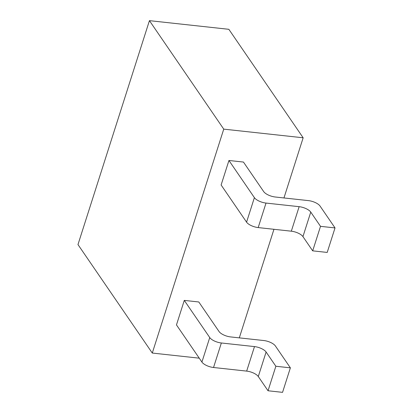<?xml version="1.0" encoding="UTF-8"?>
<svg xmlns="http://www.w3.org/2000/svg" width="413" height="413" viewBox="0 0 413 413"><rect width="100%" height="100%" fill="white"/><g stroke="black" fill="none" stroke-linecap="round" stroke-linejoin="round"><path stroke-width="0.62" d="M239.303 337.87L273.953 229.298M283.958 197.951L303.157 137.787L228.848 29.308L149.434 20.65L77.974 244.573L152.283 353.053L223.748 129.135L149.434 20.65M303.157 137.787L223.748 129.135M199.252 358.174L152.283 353.053M266.106 352.021L275.858 366.254L290.375 367.838L275.388 345.96A9.453 3.758 17.7 0 0 263.773 340.534L230.64 336.925A9.453 3.758 -162.3 0 1 219.024 331.5L198.803 301.98L184.286 300.396L176.465 324.912L201.916 362.072L209.742 337.555A9.453 3.758 17.7 0 0 221.358 342.981L254.491 346.595A9.453 3.758 -162.3 0 1 266.106 352.021L258.285 376.532A9.453 3.758 17.7 0 0 246.669 371.106L213.536 367.498A9.453 3.758 -162.3 0 1 201.916 362.072M310.762 212.101L320.514 226.339L335.026 227.919L320.044 206.046A9.453 3.758 17.7 0 0 308.423 200.615L275.295 197.006A9.453 3.758 -162.3 0 1 263.675 191.58L243.458 162.061L228.941 160.481L221.115 184.993L246.571 222.153L254.393 197.641A9.453 3.758 17.7 0 0 266.013 203.067L299.141 206.676A9.453 3.758 -162.3 0 1 310.762 212.101L302.941 236.618A9.453 3.758 17.7 0 0 291.32 231.192L258.187 227.578A9.453 3.758 -162.3 0 1 246.571 222.153M209.742 337.555L184.286 300.396M275.858 366.254L268.037 390.765L258.285 376.532M290.375 367.838L282.554 392.35L268.037 390.765M254.393 197.641L228.941 160.481M320.514 226.339L312.687 250.851L302.941 236.618M335.026 227.919L327.204 252.431L312.687 250.851M213.536 367.498L221.358 342.981M254.491 346.595L246.669 371.106M258.187 227.578L266.013 203.067M299.141 206.676L291.32 231.192"/></g></svg>
